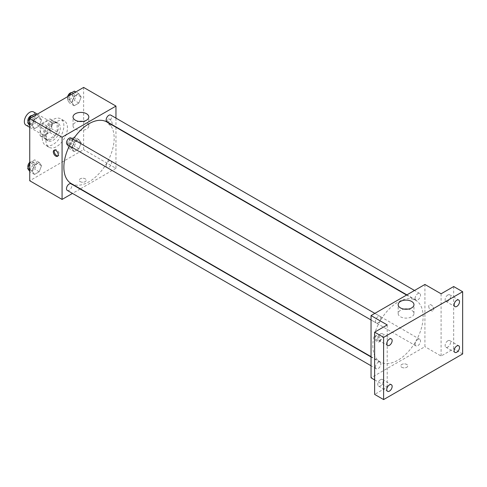<?xml version="1.0" encoding="UTF-8"?>
<svg xmlns="http://www.w3.org/2000/svg" width="487" height="487" viewBox="0 0 487 487"><rect width="100%" height="100%" fill="white"/><g stroke="black" fill="none" stroke-linecap="round" stroke-linejoin="round"><path stroke-width="0.37" stroke-dasharray="2.44 1.83" d="M25.927 125.129A7.622 4.401 120 0 0 33.548 120.733A7.622 4.401 120 0 0 33.548 111.931M40.518 130.979A7.622 4.401 120 0 0 42.095 134.467A7.622 4.401 120 0 0 49.717 130.066A7.622 4.401 120 0 0 49.717 121.263A7.622 4.401 120 0 0 43.842 123.308A7.622 4.401 120 0 0 40.518 130.979M42.126 123.308L49.686 118.938A9.837 5.68 120 0 1 50.825 119.345A9.837 5.68 120 0 1 51.744 120.131L51.744 128.86A9.837 5.68 120 0 1 49.686 132.421L42.126 136.786A9.837 5.68 120 0 1 40.987 136.384A9.837 5.68 120 0 1 40.068 135.599L40.068 126.87A9.837 5.68 120 0 1 42.126 123.308L47.513 126.419L55.074 122.054L49.686 118.938M49.686 132.421L55.074 135.532L47.513 139.897L42.126 136.786M40.068 135.599L45.455 138.71L45.455 129.98L40.068 126.87M45.455 138.71A9.837 5.68 120 0 0 46.375 139.495A9.837 5.68 120 0 0 47.513 139.897M55.074 135.532A9.837 5.68 120 0 0 57.131 131.971L51.744 128.86M55.074 122.054A9.837 5.68 120 0 1 56.212 122.456A9.837 5.68 120 0 1 57.131 123.241L57.131 131.971M47.513 126.419A9.837 5.68 120 0 0 45.455 129.98M51.293 139.27A10.16 5.868 -60 0 1 46.216 139.775A10.16 5.868 -60 0 1 46.216 128.044A10.16 5.868 -60 0 1 56.376 122.176A10.16 5.868 -60 0 1 57.935 130.315A10.16 5.868 -60 0 1 51.293 139.27M53.089 140.311A10.16 5.868 120 0 0 59.731 131.356A10.16 5.868 120 0 0 58.172 123.211A10.16 5.868 120 0 0 50.344 125.932A10.16 5.868 120 0 0 45.906 136.159A10.16 5.868 120 0 0 48.012 140.81A10.16 5.868 120 0 0 53.089 140.311M57.131 123.241L51.744 120.131M42.314 138.235A15.243 8.803 120 0 0 45.468 145.211A15.243 8.803 120 0 0 60.711 136.415A15.243 8.803 120 0 0 60.711 118.81A15.243 8.803 120 0 0 48.968 122.894A15.243 8.803 120 0 0 42.314 138.235M45.906 140.311A15.243 8.803 120 0 0 49.065 147.287A15.243 8.803 120 0 0 64.302 138.485A15.243 8.803 120 0 0 64.302 120.886A15.243 8.803 120 0 0 52.559 124.97A15.243 8.803 120 0 0 45.906 140.311M81.183 142.843L78.851 148.858L74.182 151.548L71.851 148.231L74.182 142.216L78.851 139.525L81.183 142.843L78.851 148.858L74.182 151.548L71.851 148.231L74.182 142.216L78.851 139.525L81.183 142.843L76.69 140.25L74.359 146.264L69.69 148.961L67.358 145.637L69.69 139.623L74.359 136.932L76.69 140.25M81.183 97.041L78.851 103.055L74.182 105.752L71.851 102.434L74.182 96.42L78.851 93.723L81.183 97.041L78.851 103.055L74.182 105.752L71.851 102.434L74.182 96.42L78.851 93.723L81.183 97.041L76.69 94.454L74.359 100.468L69.69 103.159L67.358 99.841L68.874 95.939M83.63 87.416L83.63 149.643L29.737 180.756M41.517 165.738L39.185 171.753L34.516 174.449L32.185 171.132L34.516 165.117L39.185 162.421L41.517 165.738L39.185 171.753L34.516 174.449L32.185 171.132L34.516 165.117L39.185 162.421L41.517 165.738L37.03 163.151L34.693 169.166L30.03 171.856L29.737 171.448M41.517 119.942L39.185 125.956L34.516 128.653L32.185 125.329L34.516 119.315L39.185 116.624L41.517 119.942L39.185 125.956L34.516 128.653L32.185 125.329L34.516 119.315L39.185 116.624L41.517 119.942L37.03 117.349L34.693 123.363L30.03 126.06L29.737 125.646M115.961 127.241L115.961 168.313L83.63 149.643M115.961 168.313L80.398 188.846M80.111 189.011L72.49 193.412M80.258 181.663A3.494 2.015 0 0 0 84.068 182.101A3.494 2.015 0 0 0 86.223 180.239A3.494 2.015 0 0 0 82.729 178.224A3.494 2.015 0 0 0 79.235 180.239A3.494 2.015 0 0 0 80.258 181.663A3.494 2.015 0 0 0 84.068 182.101A3.494 2.015 0 0 0 86.223 180.239A3.494 2.015 0 0 0 82.729 178.218A3.494 2.015 0 0 0 79.235 180.239A3.494 2.015 0 0 0 80.258 181.663M71.236 183.556A35.563 20.533 120 0 0 106.799 163.023A35.563 20.533 120 0 0 106.799 121.957M73.245 139.245A35.563 20.533 120 0 0 69.434 145.844M115.961 118.11L115.961 126.912M106.945 121.707A3.811 2.198 120 0 0 110.756 119.504A3.811 2.198 120 0 0 110.756 115.109M106.154 165.763A3.811 2.198 120 0 0 106.945 167.504A3.811 2.198 120 0 0 110.756 165.306A3.811 2.198 120 0 0 110.756 160.905A3.811 2.198 120 0 0 107.816 161.928A3.811 2.198 120 0 0 106.154 165.763M67.279 190.405A3.811 2.198 120 0 0 71.09 188.201A3.811 2.198 120 0 0 71.09 183.806M71.09 138.004A3.811 2.198 -60 0 1 71.881 139.751A3.811 2.198 -60 0 1 70.219 143.586A3.811 2.198 -60 0 1 67.279 144.602M107.207 120.733A3.494 2.015 -120 0 0 108.729 124.252A3.494 2.015 -120 0 0 111.42 125.183A3.494 2.015 -120 0 0 111.42 121.153A3.494 2.015 -120 0 0 107.925 119.132A3.494 2.015 -120 0 0 107.207 120.733A3.494 2.015 -120 0 0 108.729 124.252A3.494 2.015 -120 0 0 111.42 125.183A3.494 2.015 -120 0 0 111.42 121.153A3.494 2.015 -120 0 0 107.925 119.138A3.494 2.015 -120 0 0 107.201 120.733M54.55 150.087A3.494 2.015 60 0 1 54.946 149.728A3.494 2.015 60 0 1 57.636 150.66A3.494 2.015 60 0 1 59.158 154.178A3.494 2.015 60 0 1 58.44 155.773A3.494 2.015 60 0 1 57.923 155.931M82.851 121.403A7.908 4.566 180 0 1 88.841 125.835A7.908 4.566 180 0 1 83.959 130.053A7.908 4.566 180 0 1 75.339 129.067A7.908 4.566 180 0 1 73.026 125.835A7.908 4.566 180 0 1 79.016 121.403M372.835 345.654A35.563 20.533 120 0 0 380.201 361.932A35.563 20.533 120 0 0 415.764 341.399A35.563 20.533 120 0 0 415.764 300.333A35.563 20.533 120 0 0 388.358 309.86A35.563 20.533 120 0 0 372.835 345.654M380.846 318.127A3.811 2.198 -60 0 1 379.184 321.962A3.811 2.198 -60 0 1 376.244 322.984A3.811 2.198 -60 0 1 376.244 318.583A3.811 2.198 -60 0 1 380.055 316.386A3.811 2.198 -60 0 1 380.846 318.127M415.119 344.139A3.811 2.198 120 0 0 415.91 345.886A3.811 2.198 120 0 0 419.721 343.682A3.811 2.198 120 0 0 419.721 339.287A3.811 2.198 120 0 0 416.781 340.303A3.811 2.198 120 0 0 415.119 344.139M375.459 367.04A3.811 2.198 120 0 0 376.244 368.781A3.811 2.198 120 0 0 380.055 366.583A3.811 2.198 120 0 0 380.055 362.182A3.811 2.198 120 0 0 377.121 363.205A3.811 2.198 120 0 0 375.459 367.04M415.119 298.342A3.811 2.198 120 0 0 415.91 300.083A3.811 2.198 120 0 0 419.721 297.886A3.811 2.198 120 0 0 419.721 293.484A3.811 2.198 120 0 0 416.781 294.507A3.811 2.198 120 0 0 415.119 298.342M424.926 284.463L424.926 346.689L371.039 377.802M462.65 353.952L453.671 348.765L441.094 356.027L424.926 346.689M374.631 379.878L387.208 387.135L374.631 394.397M401.799 367.301A3.494 2.015 0 0 0 405.604 367.74A3.494 2.015 0 0 0 407.765 365.877A3.494 2.015 0 0 0 404.271 363.862A3.494 2.015 0 0 0 400.777 365.877A3.494 2.015 0 0 0 401.799 367.301A3.494 2.015 0 0 0 405.604 367.74A3.494 2.015 0 0 0 407.765 365.877A3.494 2.015 0 0 0 404.271 363.856A3.494 2.015 0 0 0 400.777 365.877A3.494 2.015 0 0 0 401.799 367.301M441.094 293.801L441.094 356.027M428.743 306.372A3.494 2.015 -120 0 0 430.271 309.89A3.494 2.015 -120 0 0 432.961 310.822A3.494 2.015 -120 0 0 432.961 306.792A3.494 2.015 -120 0 0 429.467 304.777A3.494 2.015 -120 0 0 428.743 306.372A3.494 2.015 -120 0 0 430.271 309.89A3.494 2.015 -120 0 0 432.961 310.828A3.494 2.015 -120 0 0 432.961 306.792A3.494 2.015 -120 0 0 429.467 304.777A3.494 2.015 -120 0 0 428.743 306.372M387.208 387.135L387.208 324.914M379.793 340.34A3.494 2.015 60 0 1 379.075 341.935A3.494 2.015 60 0 1 375.58 339.92A3.494 2.015 60 0 1 375.58 335.89A3.494 2.015 60 0 1 378.271 336.821A3.494 2.015 60 0 1 379.793 340.34M380.7 339.816A3.494 2.015 60 0 1 379.976 341.417A3.494 2.015 60 0 1 376.481 339.396A3.494 2.015 60 0 1 376.481 335.366A3.494 2.015 60 0 1 379.178 336.298A3.494 2.015 60 0 1 380.7 339.816M407.984 309.117A7.908 4.566 180 0 1 413.974 313.549A7.908 4.566 180 0 1 409.092 317.767A7.908 4.566 180 0 1 400.472 316.775A7.908 4.566 180 0 1 398.159 313.549A7.908 4.566 180 0 1 404.149 309.117M447.833 340.809A3.811 2.198 120 0 0 445.343 344.169A3.811 2.198 120 0 0 445.928 347.225A3.811 2.198 120 0 0 449.738 345.021A3.811 2.198 120 0 0 449.738 340.62A3.811 2.198 120 0 0 447.833 340.809M447.833 295.012A3.811 2.198 120 0 0 445.343 298.373A3.811 2.198 120 0 0 445.928 301.423A3.811 2.198 120 0 0 449.738 299.225A3.811 2.198 120 0 0 449.738 294.824A3.811 2.198 120 0 0 447.833 295.012M453.671 286.539L453.671 348.765M380.469 379.702A3.811 2.198 120 0 0 377.979 383.062A3.811 2.198 120 0 0 378.563 386.112A3.811 2.198 120 0 0 382.374 383.914A3.811 2.198 120 0 0 382.374 379.513A3.811 2.198 120 0 0 380.469 379.702M380.469 333.905A3.811 2.198 120 0 0 377.979 337.26A3.811 2.198 120 0 0 378.563 340.316A3.811 2.198 120 0 0 382.374 338.112A3.811 2.198 120 0 0 382.374 333.717A3.811 2.198 120 0 0 380.469 333.905M34.693 114.031L37.03 117.349M29.664 121.598A3.811 2.198 120 0 0 30.456 123.345A3.811 2.198 120 0 0 34.267 121.147A3.811 2.198 120 0 0 34.267 116.746A3.811 2.198 120 0 0 31.332 117.763A3.811 2.198 120 0 0 29.664 121.598M39.185 125.956L34.693 123.363M34.516 128.653L30.03 126.06M32.185 125.329L29.737 123.917M34.516 119.315L31.448 117.544M39.185 116.624L36.111 114.847M28.1 121.689A3.811 2.198 120 0 0 28.66 122.31A3.811 2.198 120 0 0 32.471 120.106A3.811 2.198 120 0 0 32.471 115.705A3.811 2.198 120 0 0 32.057 115.553M74.359 91.13L76.69 94.454M69.331 98.703A3.811 2.198 120 0 0 70.116 100.444A3.811 2.198 120 0 0 73.927 98.246A3.811 2.198 120 0 0 73.927 93.845A3.811 2.198 120 0 0 70.992 94.868A3.811 2.198 120 0 0 69.331 98.703M78.851 103.055L74.359 100.468M74.182 105.752L69.69 103.159M71.851 102.434L67.358 99.841M74.182 96.42L71.108 94.642M78.851 93.723L75.777 91.952M67.663 96.633A3.811 2.198 120 0 0 67.535 97.662A3.811 2.198 120 0 0 68.32 99.409A3.811 2.198 120 0 0 72.131 97.211A3.811 2.198 120 0 0 72.131 92.81A3.811 2.198 120 0 0 71.717 92.658M29.737 163.267L30.03 162.524L34.693 159.827L37.03 163.151M29.664 167.4A3.811 2.198 120 0 0 30.456 169.141A3.811 2.198 120 0 0 34.267 166.944A3.811 2.198 120 0 0 34.267 162.542A3.811 2.198 120 0 0 31.332 163.565A3.811 2.198 120 0 0 29.664 167.4M39.185 171.753L34.693 169.166M34.516 174.449L30.03 171.856M32.185 171.132L29.737 169.72M34.516 165.117L30.03 162.524M39.185 162.421L34.693 159.827M28.1 167.485A3.811 2.198 120 0 0 28.66 168.106A3.811 2.198 120 0 0 32.471 165.909A3.811 2.198 120 0 0 32.471 161.507A3.811 2.198 120 0 0 29.737 162.323M69.331 144.499A3.811 2.198 120 0 0 70.116 146.246A3.811 2.198 120 0 0 73.927 144.042A3.811 2.198 120 0 0 73.927 139.641A3.811 2.198 120 0 0 70.992 140.664A3.811 2.198 120 0 0 69.331 144.499M78.851 148.858L74.359 146.264M74.182 151.548L69.69 148.961M71.851 148.231L67.358 145.637M74.182 142.216L69.69 139.623M78.851 139.525L74.359 136.932M67.535 143.464A3.811 2.198 120 0 0 68.32 145.205A3.811 2.198 120 0 0 72.131 143.008A3.811 2.198 120 0 0 72.131 138.606A3.811 2.198 120 0 0 69.197 139.629A3.811 2.198 120 0 0 67.535 143.464M29.737 127.332L42.095 134.467M37.359 114.128L49.717 121.263M58.172 123.211L56.376 122.176M48.012 140.81L46.216 139.775M56.212 122.456L50.825 119.345M46.375 139.495L40.987 136.384M64.302 120.886L60.711 118.81M49.065 147.287L45.468 145.211M54.946 149.728L54.039 150.246M58.44 155.773L57.533 156.297M88.841 125.835L88.841 116.977M73.026 125.835L73.026 116.977M415.764 300.333L406.602 295.043M380.201 361.932L371.039 356.642M371.039 319.977L376.244 322.984M374.85 313.378L380.055 316.386M419.721 339.287L110.756 160.905M415.91 345.886L106.945 167.504M380.055 362.182L371.039 356.977M376.244 368.781L371.039 365.774M419.721 293.484L414.51 290.477M415.91 300.083L406.889 294.878M376.481 335.366L375.58 335.89M379.976 341.417L379.075 341.935M413.974 313.549L413.974 304.685M398.159 313.549L398.159 304.685M445.928 347.225L454.907 352.405M449.738 340.62L458.717 345.807M378.563 386.112L387.542 391.298M382.374 379.513L391.353 384.7M378.563 340.316L387.542 345.502M382.374 333.717L391.353 338.897M445.928 301.423L454.907 306.609M449.738 294.824L458.717 300.01M34.267 116.746L32.471 115.705M30.456 123.345L28.66 122.31M73.927 93.845L72.131 92.81M70.116 100.444L68.32 99.409M34.267 162.542L32.471 161.507M30.456 169.141L28.66 168.106M73.927 139.641L72.131 138.606M70.116 146.246L68.32 145.205"/><path stroke-width="0.73" d="M37.359 114.128L33.548 111.931A7.622 4.401 120 0 0 27.674 113.97A7.622 4.401 120 0 0 24.35 121.64A7.622 4.401 120 0 0 25.927 125.129L29.737 127.332M72.49 193.412L62.074 199.427L29.737 180.756L29.737 118.53L83.63 87.416L115.961 106.087L115.961 118.11M69.434 145.844A35.563 20.533 120 0 0 63.87 167.272A35.563 20.533 120 0 0 71.236 183.556L371.039 356.642M406.602 295.043L106.799 121.957A35.563 20.533 120 0 0 73.245 139.245M115.961 126.912L115.961 127.241M62.074 199.427L62.074 137.2L115.961 106.087M414.51 290.477L110.756 115.109A3.811 2.198 120 0 0 107.816 116.125A3.811 2.198 120 0 0 106.154 119.96A3.811 2.198 120 0 0 106.945 121.707L406.889 294.878M371.039 356.977L71.09 183.806A3.811 2.198 120 0 0 68.156 184.823A3.811 2.198 120 0 0 66.494 188.658A3.811 2.198 120 0 0 67.279 190.405L371.039 365.774M371.039 319.977L67.279 144.602A3.811 2.198 -60 0 1 67.279 140.207A3.811 2.198 -60 0 1 71.09 138.004L374.85 313.378M62.074 137.2L29.737 118.53M75.339 120.204A7.908 4.566 180 0 1 73.026 116.977A7.908 4.566 180 0 1 80.933 112.406A7.908 4.566 180 0 1 88.841 116.977A7.908 4.566 180 0 1 83.959 121.196A7.908 4.566 180 0 1 75.339 120.204M58.257 154.702A3.494 2.015 60 0 1 57.533 156.297A3.494 2.015 60 0 1 54.039 154.282A3.494 2.015 60 0 1 54.039 150.246A3.494 2.015 60 0 1 56.729 151.183A3.494 2.015 60 0 1 58.257 154.702M57.923 155.931A3.494 2.015 60 0 1 54.946 153.758A3.494 2.015 60 0 1 54.55 150.087M79.016 121.403A7.908 4.566 180 0 1 82.851 121.403M374.631 379.878L371.039 377.802L371.039 315.576L424.926 284.463L441.094 293.801L453.671 286.539L462.65 291.725L462.65 353.952L383.61 399.584L374.631 394.397L374.631 332.171L387.208 324.914L371.039 315.576M383.61 399.584L383.61 337.357L374.631 332.171M383.61 337.357L462.65 291.725M400.472 307.918A7.908 4.566 180 0 1 398.159 304.685A7.908 4.566 180 0 1 406.067 300.12A7.908 4.566 180 0 1 413.974 304.685A7.908 4.566 180 0 1 409.092 308.904A7.908 4.566 180 0 1 400.472 307.918M404.149 309.117A7.908 4.566 180 0 1 407.984 309.117M456.812 306.42A3.811 2.198 -60 0 1 454.907 306.609A3.811 2.198 -60 0 1 454.322 303.553A3.811 2.198 -60 0 1 456.812 300.199A3.811 2.198 -60 0 1 458.717 300.01A3.811 2.198 -60 0 1 459.302 303.06A3.811 2.198 -60 0 1 456.812 306.42M389.448 345.313A3.811 2.198 -60 0 1 387.542 345.502A3.811 2.198 -60 0 1 386.958 342.446A3.811 2.198 -60 0 1 389.448 339.086A3.811 2.198 -60 0 1 391.353 338.897A3.811 2.198 -60 0 1 391.938 341.953A3.811 2.198 -60 0 1 389.448 345.313M389.448 391.11A3.811 2.198 -60 0 1 387.542 391.298A3.811 2.198 -60 0 1 386.958 388.242A3.811 2.198 -60 0 1 389.448 384.888A3.811 2.198 -60 0 1 391.353 384.7A3.811 2.198 -60 0 1 391.938 387.749A3.811 2.198 -60 0 1 389.448 391.11M456.812 352.217A3.811 2.198 -60 0 1 454.907 352.405A3.811 2.198 -60 0 1 454.322 349.356A3.811 2.198 -60 0 1 456.812 345.995A3.811 2.198 -60 0 1 458.717 345.807A3.811 2.198 -60 0 1 459.302 348.862A3.811 2.198 -60 0 1 456.812 352.217M29.737 125.646L27.692 122.736L30.03 116.722L34.693 114.031L36.111 114.847M29.737 123.917L27.692 122.736M31.448 117.544L30.03 116.722M32.057 115.553A3.811 2.198 120 0 0 29.293 117.002A3.811 2.198 120 0 0 27.869 120.563A3.811 2.198 120 0 0 28.1 121.689M68.874 95.939L69.69 93.827L74.359 91.13L75.777 91.952M71.108 94.642L69.69 93.827M71.717 92.658A3.811 2.198 120 0 0 67.663 96.633M29.737 171.448L27.692 168.539L29.737 163.267M29.737 169.72L27.692 168.539M29.737 162.323A3.811 2.198 120 0 0 27.869 166.359A3.811 2.198 120 0 0 28.1 167.485"/></g></svg>
